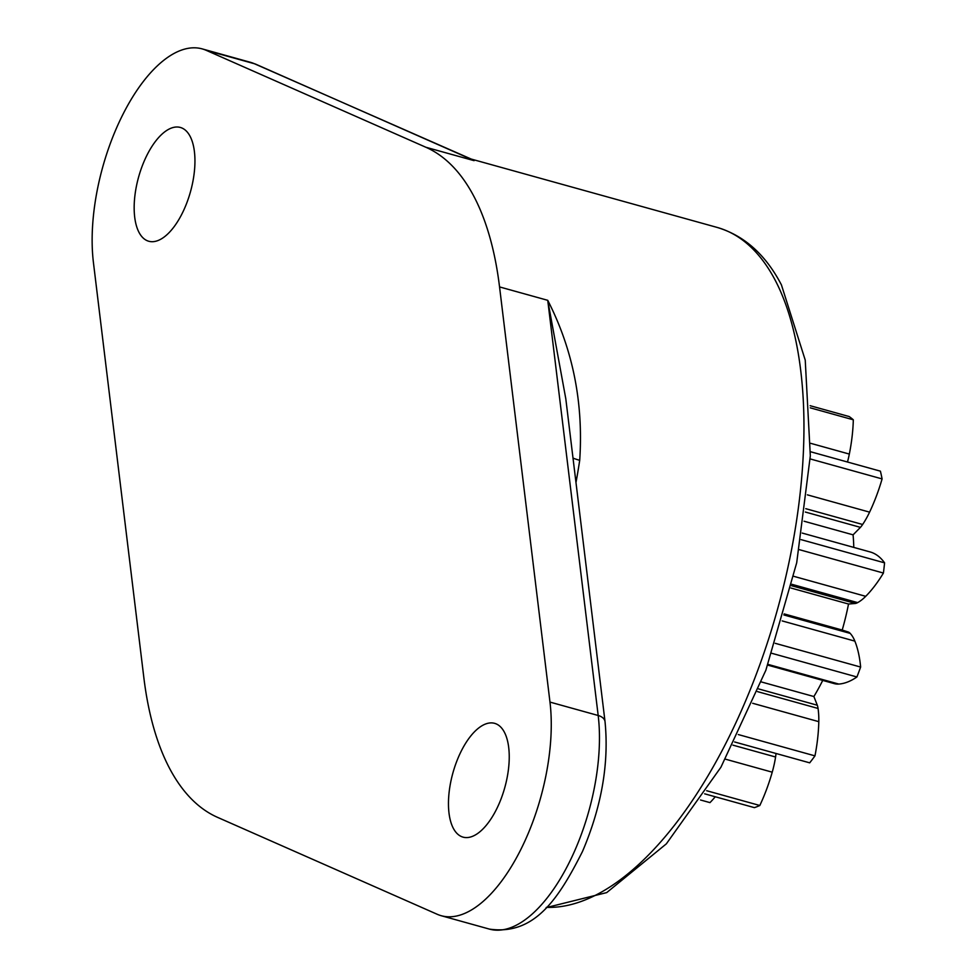 <?xml version="1.0" encoding="UTF-8"?>
<svg xmlns="http://www.w3.org/2000/svg" width="978" height="978" viewBox="0 0 978 978"><rect width="100%" height="100%" fill="white"/><g stroke="black" fill="none" stroke-linecap="round" stroke-linejoin="round"><path stroke-width="1.47" d="M462.349 748.965A59.047 26.968 -74.5 0 0 463.034 837.131A59.047 26.968 -74.5 0 0 495.345 811.532A59.047 26.968 -74.5 0 0 494.66 723.353A59.047 26.968 -74.5 0 0 462.349 748.965M148.057 153.069A59.047 26.968 -74.5 0 0 148.742 241.248A59.047 26.968 -74.5 0 0 181.052 215.637A59.047 26.968 -74.5 0 0 180.368 127.458A59.047 26.968 -74.5 0 0 148.057 153.069M473.817 196.211A351.481 160.539 105.5 0 1 499.55 286.921L549.978 702.094A140.587 64.218 105.5 0 1 520.125 850.897A140.587 64.218 105.5 0 1 441.188 915.701A140.587 64.218 105.5 0 1 437.166 914.259L217.519 817.339A351.481 160.539 105.5 0 1 169.585 768.39A351.481 160.539 105.5 0 1 143.852 677.681L93.423 262.507A140.587 64.218 105.5 0 1 123.277 113.705A140.587 64.218 105.5 0 1 202.214 48.9A140.587 64.218 105.5 0 1 206.236 50.343L425.882 147.262A351.481 160.539 105.5 0 1 473.817 196.211M573.01 458.095A28.117 6.43 -171.4 0 0 579.709 460.308C583.536 402.789 572.876 349.452 547.741 300.319L565.81 398.828L605.027 721.617A14.059 8.399 173.1 0 0 598.181 715.493A140.587 64.218 105.5 0 1 568.328 864.295A140.587 64.218 105.5 0 1 489.391 929.1L441.188 915.701M425.882 147.262L474.085 160.661L471.188 159.047L254.427 63.741L206.236 50.343M715.26 796.764A106.7 48.729 105.5 0 1 709.979 802.62L700.529 799.992M810.139 405.699L849.222 416.567A207.373 94.719 105.5 0 1 853.317 419.806A106.7 48.729 105.5 0 1 849.332 454.073A59.181 27.029 105.5 0 1 847.486 462.007M810.481 451.726L880.408 471.164A207.373 94.719 105.5 0 1 882.095 478.914A106.7 48.729 105.5 0 1 869.589 512.142A59.181 27.029 105.5 0 1 862.633 524.489A21.125 9.646 105.5 0 1 860.432 527.362L853.085 534.844A144.108 65.819 105.5 0 1 853.782 547.399M869.931 551.898A59.181 27.029 105.5 0 1 870.347 552.008A59.181 27.029 105.5 0 1 870.762 552.13A106.7 48.729 105.5 0 1 884.577 562.851A207.373 94.719 105.5 0 1 883.415 573.047A106.7 48.729 105.5 0 1 865.726 596.323A59.181 27.029 105.5 0 1 857.669 602.607A21.125 9.646 105.5 0 1 855.42 603.463L848.525 604.025A144.108 65.819 105.5 0 1 842.217 630.052L848.488 632.094A21.125 9.646 105.5 0 1 850.212 633.402A59.181 27.029 105.5 0 1 854.87 641.128A106.7 48.729 105.5 0 1 860.628 667.057A207.373 94.719 105.5 0 1 856.924 676.972A106.7 48.729 105.5 0 1 838.782 684.062A59.181 27.029 105.5 0 1 834.381 683.646L767.73 665.113M822.73 680.407A144.108 65.819 105.5 0 1 813.879 696.532L817.315 705.236A21.125 9.646 105.5 0 1 818.048 708.451A59.181 27.029 105.5 0 1 818.794 721.666A106.7 48.729 105.5 0 1 814.967 755.872A207.373 94.719 105.5 0 1 809.698 762.84L734.576 741.96M775.994 753.476A21.125 9.646 105.5 0 1 775.578 756.996A59.181 27.029 105.5 0 1 772.229 772.18A106.7 48.729 105.5 0 1 759.82 805.493A207.373 94.719 105.5 0 1 754.417 807.645L704.649 793.818M706.654 790.713L759.82 805.493M732.938 745.15L775.578 756.996M738.28 734.551L814.967 755.872M757.534 691.629L818.048 708.451M758.635 688.928L817.315 705.236M761.397 681.947L813.879 696.532M771.886 653.328L856.924 676.972M775.236 643.316L860.628 667.057M783.891 614.966L850.212 633.402M784.111 614.196L848.488 632.094M784.185 613.915L842.217 630.052M790.994 588.035L848.525 604.025M791.557 585.712L855.42 603.463M791.887 584.318L857.669 602.607M799.295 549.66L883.415 573.047M801.104 539.636L884.577 562.851M804.063 521.225L853.085 534.844M805.346 512.044L860.432 527.362M805.774 508.682L862.633 524.489M810.187 458.926L882.095 478.914M810.249 407.826L853.317 419.806M546.14 907.621L606.715 892.596L666.348 843.843L720.945 767.192L765.86 670.236L796.703 562.766L810.322 455.797L805.236 360.124L781.41 284.842C765.652 254.671 744.209 235.527 717.094 227.409A351.481 160.539 105.5 0 1 775.065 279.965A351.481 160.539 105.5 0 1 759.429 665.798A351.481 160.539 105.5 0 1 546.396 907.352M549.978 702.094L598.181 715.493L547.741 300.319L499.55 286.921M575.981 482.57A351.481 160.539 -74.5 0 0 579.709 460.308M255.943 64.279L250.417 62.299A140.587 64.218 105.5 0 1 254.427 63.741A14.059 12.482 -66.2 0 1 255.943 64.279L468.755 158.179M725.456 759.172L772.229 772.18M752.669 703.28L818.794 721.666M767.999 664.38L838.782 684.062M782.18 620.92L854.87 641.128M793.757 576.323L865.726 596.323M870.347 552.008L802.217 533.071L870.762 552.13M807.4 494.856L869.589 512.142M810.725 443.34L849.332 454.073M717.094 227.409L471.2 159.059M250.417 62.299L202.214 48.9M605.027 721.617C609.135 763.317 601.617 806.63 582.46 851.545C558.499 898.965 534.465 935.604 489.391 929.1"/></g></svg>
